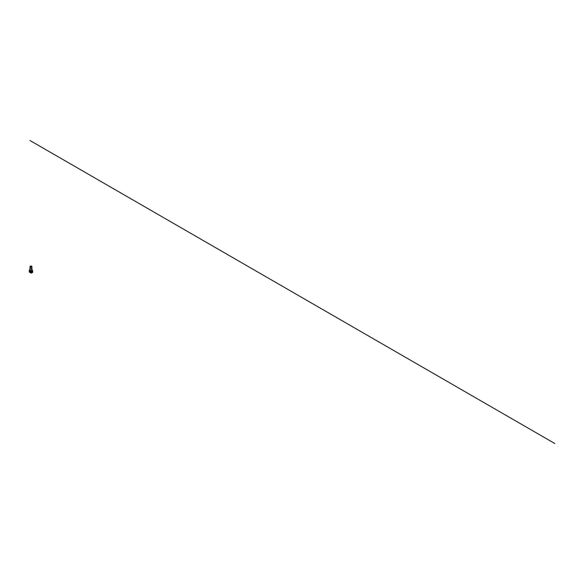<?xml version="1.0" encoding="UTF-8"?>
<svg xmlns="http://www.w3.org/2000/svg" width="584" height="584" viewBox="0 0 584 584"><rect width="100%" height="100%" fill="white"/><g stroke="black" fill="none" stroke-linecap="round" stroke-linejoin="round"><path stroke-width="0.88" d="M30.12 271.502L30.543 271.743M31.974 271.808L32.142 271.253L31.974 271.808M31.762 271.779L32.076 271.231M29.47 270.932A1.007 0.584 120 0 0 29.463 271.086L29.222 271.983L31.244 273.151L31.003 271.969A1.007 0.584 -60 0 1 31.58 270.83L31.704 270.896A1.007 0.584 120 0 1 31.835 270.808L31.843 270.677A1.007 0.584 -60 0 1 32.215 270.684A1.007 0.584 -60 0 1 32.332 270.793M31.003 271.969L31.003 272.684L29.485 271.83L29.463 271.086M29.2 270.932A1.007 0.584 -60 0 1 29.456 270.151M29.572 269.99A1.007 0.584 -60 0 1 29.915 269.698A1.007 0.584 -60 0 1 29.959 269.669M32.689 272.319L31.259 273.137L32.689 272.319L32.689 271.297A1.007 0.584 120 0 0 32.478 270.837A1.007 0.584 120 0 0 31.974 270.888A1.007 0.584 120 0 0 31.259 272.122M32.682 272.327L31.259 273.151M32.098 270.64L32.31 270.275M32.105 270.647L32.324 270.282L32.156 270.662M30.164 266.516A0.781 0.453 180 0 1 30.39 266.151A0.766 0.445 0 0 0 31.733 266.465A0.788 0.453 0 0 0 31.499 266.143L31.499 266.151A0.788 0.453 0 0 0 30.39 266.786A0.766 0.445 0 0 0 31.485 266.151L31.499 266.151A0.781 0.453 180 0 1 31.697 266.596M31.602 266.173L31.521 266.129A0.825 0.474 0 0 0 30.361 266.8A0.825 0.474 0 0 0 31.521 266.129L31.602 266.173A0.927 0.533 180 0 1 31.872 266.545A0.927 0.533 180 0 1 31.295 267.041A0.927 0.533 180 0 1 30.288 266.924A0.927 0.533 180 0 1 30.018 266.545A0.927 0.533 180 0 1 30.288 266.173A0.927 0.533 180 0 1 30.324 266.151M30.288 267.881A0.927 0.533 0 0 0 30.018 268.26A0.927 0.533 0 0 0 30.288 268.64A0.927 0.533 0 0 0 31.295 268.757A0.927 0.533 0 0 0 31.872 268.26A0.927 0.533 0 0 0 31.602 267.881M31.872 268.078A0.978 0.569 180 0 1 31.923 268.26A0.978 0.569 180 0 1 31.317 268.779A0.978 0.569 180 0 1 30.251 268.662A0.978 0.569 180 0 1 29.959 268.26A0.978 0.569 180 0 1 30.018 268.078M30.39 266.151A0.781 0.453 180 0 1 30.397 266.151L30.39 266.151A0.766 0.445 0 0 1 31.485 266.151L31.499 266.151M31.755 271.757L32.054 271.239M554.8 443.519L29.93 140.481M30.091 271.48L29.485 271.83M29.463 271.801L30.054 271.458M30.251 269.611A0.978 0.569 0 0 0 29.959 270.012A0.978 0.569 0 0 0 30.251 270.414A0.978 0.569 0 0 0 31.317 270.538A0.978 0.569 0 0 0 31.923 270.012A0.978 0.569 0 0 0 31.638 269.611M31.003 271.94A1.058 0.613 -60 0 1 30.923 271.604L30.923 270.932L29.456 270.078L29.959 269.772L29.485 270.056L30.215 270.48A1.037 0.599 180 0 1 29.959 269.866M31.923 269.866A1.037 0.599 180 0 1 31.675 270.48L32.405 270.056L31.923 269.779L32.427 270.085L30.959 270.932L30.959 271.604A1.037 0.599 120 0 0 31.003 271.867M30.215 270.48L30.945 270.896L31.675 270.48A1.037 0.599 180 0 1 30.215 270.48M30.959 271.604L29.463 270.757L29.485 270.056L29.463 270.757A1.058 0.613 120 0 0 29.682 271.246A1.058 0.613 120 0 0 30.215 271.188M31.003 272.005L29.463 270.735M31.872 268.26L31.872 266.545M31.923 268.26L31.923 270.012M29.959 268.26L29.959 270.012M30.018 268.26L30.018 266.545"/></g></svg>
